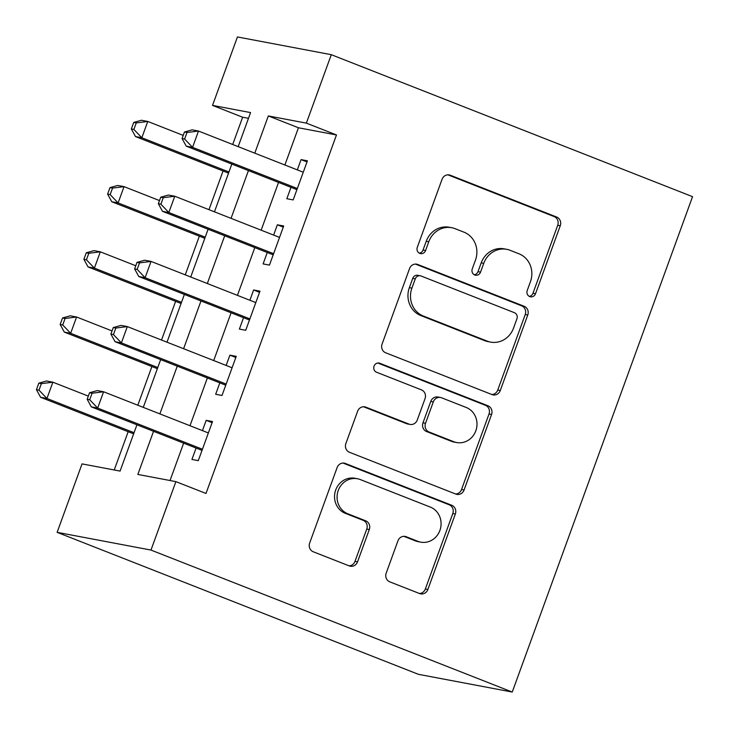 <?xml version="1.0" encoding="UTF-8"?>
<svg xmlns="http://www.w3.org/2000/svg" width="729" height="729" viewBox="0 0 729 729"><rect width="100%" height="100%" fill="white"/><g stroke="black" fill="none" stroke-linecap="round" stroke-linejoin="round"><path stroke-width="1.09" d="M529.737 296.594A4.775 4.438 100.7 0 0 535.505 293.741L560.246 225.762A6.825 6.333 100.7 0 0 556.664 217.042L450.285 175.233A6.825 6.333 100.7 0 0 449.219 174.933A6.825 6.333 100.7 0 0 442.047 179.316L417.307 247.295A4.775 4.438 100.7 0 0 420.551 253.61A4.775 4.438 100.7 0 0 425.581 250.539L428.78 241.746A21.834 20.275 100.7 0 1 451.743 227.721A21.834 20.275 100.7 0 1 455.142 228.706L464.008 232.187A21.834 20.275 100.7 0 1 475.472 260.098L472.264 268.892A4.775 4.438 100.7 0 0 475.518 275.207A4.775 4.438 100.7 0 0 480.539 272.145L483.746 263.342A21.834 20.275 100.7 0 1 506.71 249.327A21.834 20.275 100.7 0 1 510.109 250.302L518.975 253.792A21.834 20.275 100.7 0 1 530.439 281.695L527.231 290.497A4.775 4.438 100.7 0 0 529.737 296.594M529.254 296.366A4.775 4.438 100.7 0 0 532.972 293.268L557.712 225.288A6.825 6.333 100.7 0 0 554.131 216.568L447.934 174.832M419.321 253.163A4.775 4.438 100.7 0 0 423.039 250.065L426.246 241.263L428.78 241.746M474.287 274.769A4.775 4.438 100.7 0 0 478.005 271.662L481.204 262.868L483.746 263.342M386.197 573.122A6.825 6.333 100.7 0 0 389.778 581.842L419.622 593.57A6.825 6.333 100.7 0 0 420.688 593.871A6.825 6.333 100.7 0 0 427.859 589.497L455.343 514A6.825 6.333 100.7 0 0 451.761 505.279L345.382 463.471A6.825 6.333 100.7 0 0 344.316 463.161A6.825 6.333 100.7 0 0 337.135 467.544L309.661 543.041A6.825 6.333 100.7 0 0 313.242 551.762L349.291 565.932A6.825 6.333 100.7 0 0 350.357 566.233A6.825 6.333 100.7 0 0 357.529 561.849L369.293 529.546A6.825 6.333 100.7 0 0 365.712 520.825L347.833 513.799A18.252 16.949 100.7 0 1 337.773 491.984A18.252 16.949 100.7 0 1 357.447 478.743A18.252 16.949 100.7 0 1 360.29 479.564L430.329 507.092A18.252 16.949 100.7 0 1 440.389 528.908A18.252 16.949 100.7 0 1 420.706 542.139A18.252 16.949 100.7 0 1 417.872 541.319L406.199 536.735A6.825 6.333 100.7 0 0 405.133 536.426A6.825 6.333 100.7 0 0 397.952 540.809L386.197 573.122M306.371 123.128L336.479 134.956L205.997 493.46L175.889 481.632L150.976 550.067L512.25 692.049L692.55 196.666L331.285 54.684L306.371 123.128L268.327 115.938L254.776 153.172M492.048 394.589A6.825 6.333 100.7 0 0 493.105 394.899A6.825 6.333 100.7 0 0 500.285 390.516L527.76 315.019A6.825 6.333 100.7 0 0 524.178 306.298L417.799 264.49A6.825 6.333 100.7 0 0 416.742 264.18A6.825 6.333 100.7 0 0 409.561 268.564L382.078 344.061A6.825 6.333 100.7 0 0 385.668 352.781L492.048 394.589M491.556 414.509L464.072 490.006A6.825 6.333 100.7 0 1 456.901 494.39A6.825 6.333 100.7 0 1 455.835 494.08L349.455 452.272A6.825 6.333 100.7 0 1 345.874 443.551L357.629 411.238A6.825 6.333 100.7 0 1 364.81 406.855A6.825 6.333 100.7 0 1 365.867 407.165L409.015 424.123A6.825 6.333 100.7 0 0 410.072 424.424A6.825 6.333 100.7 0 0 417.252 420.041L425.053 398.608A6.825 6.333 100.7 0 0 421.471 389.887L376.556 372.237A4.775 4.438 100.7 0 1 379.071 363.069A4.775 4.438 100.7 0 1 379.818 363.279L487.974 405.789A6.825 6.333 100.7 0 1 491.556 414.509L489.013 414.026L461.539 489.524L464.072 490.006M290.989 187.317L286.834 198.725L293.176 199.928L307.41 160.817L301.068 159.615L297.332 169.893M267.261 252.498L263.114 263.907L269.457 265.11L283.69 225.999L277.348 224.796L273.612 235.075M243.541 317.68L239.385 329.089L245.728 330.292L259.961 291.181L253.619 289.978L249.883 300.257M219.821 382.862L215.666 394.271L222.008 395.473L236.242 356.363L229.899 355.16L226.163 365.439M336.479 134.956L298.434 127.766L284.884 165M278.542 182.423L261.155 230.182M254.813 247.605L237.435 295.363M231.093 312.787L213.706 360.545M207.364 377.968L189.987 425.727M183.644 443.15L170.039 480.52M196.092 448.043L191.937 459.452L198.279 460.655L212.513 421.544L206.179 420.341L202.434 430.62M248.48 118.326L242.629 117.223L232.706 144.497M223.065 170.978L208.977 209.679M199.345 236.16L185.257 274.86M175.616 301.341L161.528 340.042M151.896 366.523L137.808 405.224M128.167 431.705L114.234 469.977M136.934 424.797L120.085 471.08L82.04 463.89L57.126 532.334L418.4 674.316L512.25 692.049M242.629 117.223L212.522 105.395L237.435 36.951L331.285 54.684M57.126 532.334L150.976 550.067M153.537 431.322L137.845 474.433L175.889 481.632M248.434 170.595L231.047 218.354M224.705 235.777L207.328 283.535M200.985 300.959L183.599 348.717M177.256 366.14L159.879 413.899M238.173 146.647L250.566 112.585L212.522 105.395M143.276 407.374L160.653 359.616M167.005 342.193L184.382 294.434M190.725 277.011L208.102 229.252M214.454 211.829L231.831 164.071M298.434 127.766L268.327 115.938M301.068 159.615L307 161.947M277.348 224.796L283.28 227.129M253.619 289.978L259.551 292.311M229.899 355.16L235.832 357.492M206.179 420.341L212.103 422.674M506.71 249.327L504.176 248.844A21.834 20.275 100.7 0 0 481.204 262.868M451.743 227.721L449.21 227.248A21.834 20.275 100.7 0 0 426.246 241.263M491.856 394.517A6.825 6.333 100.7 0 0 497.752 390.033L525.226 314.536A6.825 6.333 100.7 0 0 521.645 305.816L415.448 264.08M516.925 318.801A4.775 4.438 100.7 0 0 514.419 312.695L421.043 275.999A4.775 4.438 100.7 0 0 415.275 278.852L411.894 288.128A21.834 20.275 100.7 0 0 423.358 316.04L487.191 341.126A21.834 20.275 100.7 0 0 490.581 342.101A21.834 20.275 100.7 0 0 513.553 328.077L516.925 318.801M420.296 275.79L417.763 275.307A4.775 4.438 100.7 0 0 412.742 278.378L415.275 278.852M490.581 342.101L488.047 341.619A21.834 20.275 100.7 0 1 484.648 340.643L420.824 315.557A21.834 20.275 100.7 0 1 409.361 287.654L412.742 278.378M455.643 494.007A6.825 6.333 100.7 0 0 461.539 489.524M363.525 406.755L406.481 423.64A6.825 6.333 100.7 0 0 407.538 423.95L410.072 424.424M377.841 363.024L485.432 405.306L487.974 405.789M453.784 441.719A18.252 16.949 100.7 0 0 456.627 442.53A18.252 16.949 100.7 0 0 476.301 429.299A18.252 16.949 100.7 0 0 466.241 407.484L441.564 397.788A6.825 6.333 100.7 0 0 440.507 397.478A6.825 6.333 100.7 0 0 433.327 401.861L425.526 423.294A6.825 6.333 100.7 0 0 429.108 432.015L453.784 441.719L451.251 441.236A18.252 16.949 100.7 0 0 454.085 442.056L456.627 442.53M440.507 397.478L437.965 397.004A6.825 6.333 100.7 0 0 430.793 401.387L433.327 401.861M451.251 441.236L426.574 431.541A6.825 6.333 100.7 0 1 422.993 422.82L430.793 401.387M489.013 414.026A6.825 6.333 100.7 0 0 485.432 405.306M420.706 542.139L418.173 541.656A18.252 16.949 100.7 0 1 415.33 540.845L403.848 536.325M357.447 478.743L354.914 478.27A18.252 16.949 100.7 0 0 335.231 491.501A18.252 16.949 100.7 0 0 345.3 513.316L347.833 513.799M349.109 565.859A6.825 6.333 100.7 0 0 354.996 561.376L366.76 529.063A6.825 6.333 100.7 0 0 363.179 520.342L345.3 513.316M419.439 593.497A6.825 6.333 100.7 0 0 425.326 589.014L452.809 513.517A6.825 6.333 100.7 0 0 449.219 504.796L343.031 463.061M183.225 135.394L147.768 121.461L141.836 137.754L135.494 136.56L228.532 173.128M133.881 129.434L136.259 122.919L133.717 122.436L131.348 128.951L133.881 129.434L141.836 137.754L228.942 171.989M133.717 122.436L141.426 120.267L147.768 121.461L136.259 122.919M135.494 136.56L131.348 128.951M184.446 132.022L182.077 138.537L184.61 139.02L186.988 132.505L184.446 132.022L192.155 129.853L198.498 131.047L303.264 172.226M186.988 132.505L198.498 131.047L192.565 147.349L186.223 146.146L295.81 189.212A6.953 6.452 100.7 0 1 296.876 189.759M297.332 188.519L192.565 147.349L184.61 139.02M182.077 138.537L186.223 146.146M159.496 200.575L124.039 186.642L118.107 202.935L111.765 201.742L204.813 238.31M110.161 194.616L112.53 188.1L109.997 187.617L107.619 194.133L110.161 194.616L118.107 202.935L205.223 237.171M109.997 187.617L117.697 185.448L124.039 186.642L112.53 188.1M111.765 201.742L107.619 194.133M135.776 265.757L100.32 251.824L94.387 268.117L88.045 266.923L181.084 303.492M86.432 259.797L88.81 253.282L86.268 252.799L83.899 259.314L86.432 259.797L94.387 268.117L181.503 302.353M86.268 252.799L93.977 250.63L100.32 251.824L88.81 253.282M88.045 266.923L83.899 259.314M112.047 330.939L76.591 317.006L70.658 333.299L64.316 332.105L157.364 368.674M62.712 324.979L65.081 318.464L62.548 317.981L60.17 324.496L62.712 324.979L70.658 333.299L157.774 367.534M62.548 317.981L70.248 315.812L76.591 317.006L65.081 318.464M64.316 332.105L60.17 324.496M88.327 396.12L52.871 382.187L46.938 398.481L40.596 397.287L133.635 433.855M38.983 390.161L41.362 383.645L38.819 383.162L36.45 389.678L38.983 390.161L46.938 398.481L134.054 432.716M38.819 383.162L46.528 380.994L52.871 382.187L41.362 383.645M40.596 397.287L36.45 389.678M160.726 197.204L158.348 203.719L160.89 204.202L163.26 197.687L160.726 197.204L168.426 195.035L174.769 196.229L279.535 237.408M163.26 197.687L174.769 196.229L168.836 212.531L162.494 211.328L272.081 254.394A6.953 6.452 100.7 0 1 273.156 254.94M273.603 253.701L168.836 212.531L160.89 204.202M158.348 203.719L162.494 211.328M136.997 262.385L134.628 268.901L137.161 269.384L139.54 262.868L136.997 262.385L144.707 260.217L151.049 261.41L255.815 302.59M139.54 262.868L151.049 261.41L145.117 277.713L138.774 276.51L248.361 319.575A6.953 6.452 100.7 0 1 249.427 320.122M249.883 318.883L145.117 277.713L137.161 269.384M134.628 268.901L138.774 276.51M113.277 327.567L110.899 334.082L113.442 334.565L115.811 328.05L113.277 327.567L120.978 325.398L127.32 326.592L232.086 367.771M115.811 328.05L127.32 326.592L121.388 342.894L115.045 341.691L224.632 384.757A6.953 6.452 100.7 0 1 225.708 385.304M226.154 384.065L121.388 342.894L113.442 334.565M110.899 334.082L115.045 341.691M89.549 392.749L87.179 399.264L89.713 399.747L92.091 393.232L89.549 392.749L97.258 390.58L103.6 391.774L208.366 432.953M92.091 393.232L103.6 391.774L97.668 408.076L91.325 406.873L200.912 449.939A6.953 6.452 100.7 0 1 201.979 450.486M202.434 449.246L97.668 408.076L89.713 399.747M87.179 399.264L91.325 406.873M532.972 293.268L535.505 293.741M423.039 250.065L425.581 250.539M478.005 271.662L480.539 272.145M448.125 174.832L450.285 175.233M554.131 216.568L556.664 217.042M557.712 225.288L560.246 225.762M415.639 264.08L417.799 264.49M521.645 305.816L524.178 306.298M525.226 314.536L527.76 315.019M497.752 390.033L500.285 390.516M409.361 287.654L411.894 288.128M420.824 315.557L423.358 316.04M484.648 340.643L487.191 341.126M363.707 406.755L365.867 407.165M406.481 423.64L409.015 424.123M378.305 362.996L379.818 363.279M422.993 422.82L425.526 423.294M426.574 431.541L429.108 432.015M404.03 536.325L406.199 536.735M415.33 540.845L417.872 541.319M363.179 520.342L365.712 520.825M366.76 529.063L369.293 529.546M354.996 561.376L357.529 561.849M343.213 463.061L345.382 463.471M449.219 504.796L451.761 505.279M452.809 513.517L455.343 514M425.326 589.014L427.859 589.497M296.995 189.44L295.81 189.212M273.275 254.621L272.081 254.394M249.546 319.803L248.361 319.575M225.826 384.985L224.632 384.757M202.097 450.167L200.912 449.939"/></g></svg>

